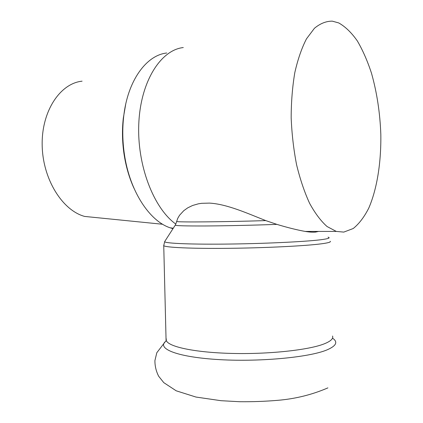 <?xml version="1.0" encoding="UTF-8"?>
<svg xmlns="http://www.w3.org/2000/svg" width="423" height="423" viewBox="0 0 423 423"><rect width="100%" height="100%" fill="white"/><g stroke="black" fill="none" stroke-linecap="round" stroke-linejoin="round"><path stroke-width="0.63" d="M175.719 224.285L177.686 218.464L179.521 215.302L183.783 210.675L187.722 207.852L192.581 205.488L198.35 203.828L201.581 203.32L209.459 203.103C227.066 204.098 247.555 213.43 265.771 220.605L276.859 224.37C287.524 227.59 296.962 229.943 305.173 231.429C309.462 232.121 312.925 232.343 315.569 232.084L318.567 231.423M82.083 81.174C60.108 83.394 41.433 111.281 42.178 145.338C42.734 179.378 62.535 210.501 84.669 216.433L162.675 224.264M125.689 104.333L123.305 118.202C122.014 129.872 122.242 141.71 123.981 153.718C125.869 166.239 129.184 177.723 133.932 188.161M166.736 53.007C146.332 55.175 127.497 80.745 123.653 116.811C122.3 129.031 122.538 141.425 124.362 153.998C129.607 191.085 149.499 221.012 170.072 227.786L172.97 228.69M183.275 47.55C160.856 49.983 140.759 81.089 138.818 123.067C136.756 165.002 153.649 208.285 175.809 224.079M338.723 22.927L332.293 21.15C326.154 21.118 320.195 23.498 314.426 28.293L306.479 38.842C301.71 48.095 297.824 59.336 294.82 72.571C292.43 86.71 291.214 101.774 291.167 117.758C291.828 133.88 293.631 149.541 296.581 164.732C300.113 179.262 304.46 192.132 309.62 203.347C315.109 213.356 320.925 221.086 327.079 226.538L336.306 231.418L343.799 232.095L353.247 228.51C359.106 223.772 364.277 216.973 368.766 208.105C377.067 188.975 381.245 162.384 380.822 134.334C380.039 112.888 376.93 92.515 371.494 73.221C367.502 61.039 362.791 50.289 357.356 40.968C351.571 32.693 345.358 26.681 338.723 22.927M175.259 225.142L164.769 241.427C162.723 243.167 186.395 244.452 224.116 244.108C261.763 243.775 304.396 241.797 320.502 239.778C328.296 238.789 330.807 237.916 328.047 237.155M175.878 223.915L175.291 225.084C174.963 225.75 185.147 226.046 205.848 225.967C226.109 225.845 254.265 225.221 276.859 224.37M163.706 245.203L163.743 245.647C165.171 247.455 191.127 248.719 228.431 248.322C265.676 247.936 306.051 245.9 321.718 243.77C328.317 242.876 331.156 242.046 330.236 241.284M166.239 338.786L166.281 340.372C167.82 346.559 193.866 352.428 231.148 353.411C268.378 354.426 308.631 350.07 324.182 343.867C330.723 341.255 333.514 338.638 332.557 336.015M166.435 340.774C155.886 347.939 174.715 356.652 216.053 359.418C257.284 362.257 309.065 357.535 327.027 349.884C336.385 345.834 338.21 341.927 332.499 338.157M176.65 221.515C178.612 222.324 223.82 221.943 265.771 220.605M166.408 340.721C165.705 341.372 165.599 341.387 166.086 340.769L163.743 245.647L164.7 241.538M327.899 387.88C312.031 394.738 295.259 398.889 277.594 400.338C265.168 401.39 252.52 401.85 239.645 401.718L221.018 400.697L195.981 397.054L176.217 390.815L163.77 382.63L158.651 376.227C156.129 371.257 154.881 366.048 154.913 360.597L156.806 352.734L165.208 341.789M123.981 153.718L124.362 153.998M123.305 118.202L123.653 116.811M170.072 227.786L173.271 228.219M305.173 231.429L336.306 231.418"/></g></svg>
